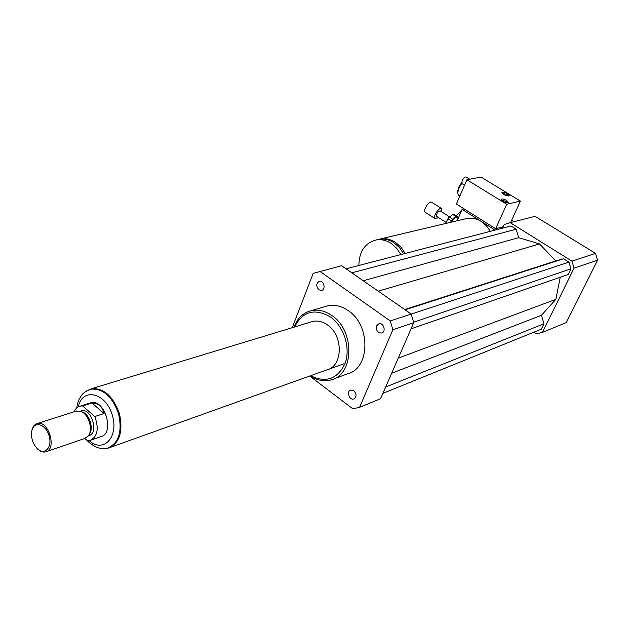 <?xml version="1.0" encoding="UTF-8"?>
<svg xmlns="http://www.w3.org/2000/svg" width="629" height="629" viewBox="0 0 629 629"><rect width="100%" height="100%" fill="white"/><g stroke="black" fill="none" stroke-linecap="round" stroke-linejoin="round"><path stroke-width="0.94" d="M353.844 390.735C356.769 394.124 356.753 396.868 353.797 398.983C349.362 400.618 346.139 391.23 350.73 390.051L353.844 390.735M376.606 325.822L378.917 323.731C383.682 322.284 386.458 332.026 381.575 333.048C377.549 332.804 375.898 330.39 376.606 325.822M318.879 289.812C315.868 286.187 316.041 283.333 319.39 281.265C323.959 280.117 326.152 289.71 321.498 290.441L318.879 289.812M461.34 211.147L456.072 215.896M405.194 253.44L400.964 247.189L395.57 242.424C390.656 239.24 385.608 238.084 380.427 238.957L377.314 239.806M465.083 218.884L466.93 218.452C471.876 217.603 476.664 218.593 481.303 221.439L486.366 225.709L490.305 231.338M403.684 253.833L399.446 247.567L394.045 242.802C389.123 239.61 384.075 238.446 378.886 239.319L376.952 239.775M400.917 254.548L396.671 248.266L391.262 243.478C386.332 240.278 381.268 239.114 376.079 239.987C364.867 243.069 359.128 251.561 358.86 265.469M495.054 230.104L462.118 209.355L457.149 220.771M464.131 208.899L462.118 209.355M514.027 221.699L511.66 220.229M533.817 332.214L536.301 333.865L542.418 332.387L574.041 268.198L571.958 261.129L510.198 222.674L504.191 224.537L502.54 228.162M382.904 393.345L541.31 329.179L543.967 323.778L541.475 315.286L555.855 299.333L560.242 277.247M411.059 328.81L568.184 274.503L570.967 268.842L568.993 262.144L563.553 258.755L555.761 260.941L539.572 243.926L518.673 237.691L516.181 229.208L510.992 225.968L346.036 268.795M510.198 222.674L535.09 216.321L595.537 253.369L597.55 260.209L566.32 322.598L542.418 332.387M574.041 268.198L597.55 260.209M571.958 261.129L595.537 253.369M310.05 375.914C317.024 380.451 324.037 381.772 331.09 379.892C354.111 374.9 355.078 330.744 332.041 315.656C325.201 310.868 318.29 309.201 311.324 310.64C303.154 312.707 297.368 318.219 293.979 327.166M325.036 306.622L327.748 305.828C334.683 304.397 341.531 306.016 348.317 310.702C371.149 325.492 370.064 368.94 347.184 373.941L333.983 378.823M310.64 375.702C326.105 383.281 337.624 379.09 345.195 363.145C350.707 347.979 343.937 326.553 330.681 317.126C314.775 307.911 302.738 311.198 294.576 326.986M328.684 369.247L326.671 369.962C342.899 366.565 343.654 335.634 327.544 324.973C322.693 321.553 317.787 320.373 312.825 321.443L310.899 322.024M292.218 327.701L313.171 273.379L341.594 265.713L411.209 314.044L413.733 322.669L380.553 398.723L359.599 407.309L352.83 408.811L309.688 376.04M411.209 314.044L390.263 320.939L392.85 329.769L359.599 407.309M413.733 322.669L392.85 329.769M319.768 271.28L390.263 320.939M363.255 280.754L518.673 237.691M378.241 291.164L539.572 243.926M351.847 272.829L516.181 229.208M398.267 358.121L555.855 299.333M413.623 322.221L570.967 268.842M411.224 314.091L568.993 262.144M405.107 309.814L563.553 258.755M404.722 309.547L555.761 260.941M385.671 386.992L543.967 323.778M391.663 373.256L541.475 315.286M104.092 413.497L94.806 416.54L82.643 405.941L91.96 403C98.368 403.173 102.417 406.672 104.092 413.497L91.96 403M89.727 403.118L90.875 402.749C104.996 398.558 115.115 434.018 100.585 436.77L91.221 440.009M74.096 411.798C75.472 408.685 77.516 406.782 80.245 406.106L82.643 405.941M94.806 416.54C99.146 428.726 97.558 436.683 90.033 440.426L87.242 440.614L84.813 438.452M90.191 389.367L91.645 388.95C103.588 388.093 112.748 396.152 119.117 413.135C123.103 430.779 119.785 442.25 109.163 447.573M37.465 448.831L37.253 448.626C32.401 443.217 30.64 437.061 31.985 430.173C34.414 420.628 45.87 424.237 49.101 435.763C52.624 447.211 44.761 455.844 37.465 448.831M31.78 430.991L32.126 429.426C33.109 426.124 34.878 424.143 37.433 423.474C48.74 420.109 57.215 449.798 45.547 451.913C43.047 452.463 40.523 451.591 37.968 449.31L37.536 448.894M75.787 411.264L81.22 411.515C88.886 414.487 93.296 429.961 88.209 436.007L84.577 438.523L46.491 451.583M82.383 411.987L82.902 412.199C89.845 414.888 93.839 428.876 89.232 434.356L89.066 434.623M80.661 411.114L81.495 410.847C91.755 407.781 99.17 433.758 88.595 435.724L88.351 435.811M86.818 390.782L91.582 388.698C103.824 387.873 113.11 396.191 119.455 413.654C123.26 431.738 119.612 443.201 108.518 448.037L105.507 448.485M456.222 216.667L452.668 219.207L449.287 217.052L452.849 214.528L456.222 216.667L457.244 216.643L453.879 214.505L452.849 214.528M445.552 223.515L447.95 218.719L451.323 220.873L450.592 222.32M457.991 218.349L457.244 216.643M452.668 219.207L451.323 220.873M458.156 218.452L456.984 217.713C455.317 217.209 453.305 218.719 450.946 222.234M449.287 217.052L447.95 218.719M441.896 211.989L441.629 208.6L431.706 202.286C429.159 200.329 422.405 210.825 425.267 212.295L435.15 218.64L435.834 218.813L438.358 217.469M441.629 208.6C439.121 206.666 432.327 217.202 435.15 218.64M449.554 216.871L440.166 210.888C437.532 211.792 436.353 213.616 436.628 216.368L446.095 222.43M507.831 202.86L506.235 201.461L501.203 199.975M506.683 200.478L508.405 202.467C505.441 203.018 502.996 201.98 501.069 199.377C501.958 198.607 503.829 198.968 506.683 200.478M508.594 195.957L507.037 194.605L502.084 193.134M507.469 193.638L509.175 195.58C506.259 196.099 503.853 195.084 501.942 192.537C502.815 191.79 504.655 192.16 507.469 193.638M503.161 226.786L495.644 228.728L506.73 204.252L520.427 201.091L481.028 177.056L469.729 179.21L466.175 177.016C464.847 176.796 463.487 178.038 462.079 180.735L462.008 183.684L464.524 185.24M469.635 179.147L466.899 179.752L456.395 204.032L495.644 228.728M469.729 179.21L468.086 179.524M461.6 182.638L458.478 187.631L457.527 192.458M461.717 183.33L458.761 188.275L457.629 193.276L458.572 195.273L459.838 196.067M520.427 201.091L510.583 222.58M506.73 204.252L466.899 179.752M78.271 406.861C82.147 387.535 105.137 392.111 112.056 414.346C119.502 436.416 103.604 453.91 89.169 440.591M87.077 440.465L89.302 442.643C96.143 448.045 102.307 449.829 107.787 448.013C118.787 443.217 122.403 431.848 118.629 413.913C112.339 396.592 103.125 388.337 90.993 389.154L88.933 389.783M466.93 218.452L380.427 238.957M378.886 239.319L376.079 239.987M327.748 305.828L311.324 310.64M80.245 406.106L90.875 402.749M91.645 388.95L90.993 389.154C85.866 391.01 82.564 393.298 81.078 396.026C79.002 400.115 78.546 398.33 76.683 408.009M37.339 448.713L37.74 449.09M31.985 430.173L32.126 429.426M37.433 423.474L76.714 410.965M82.902 412.199L81.22 411.515M80.402 411.201L81.495 410.847M110.61 447.29L343.693 363.877M91.582 388.698L312.825 321.443M457.48 192.042L457.629 193.276"/></g></svg>
